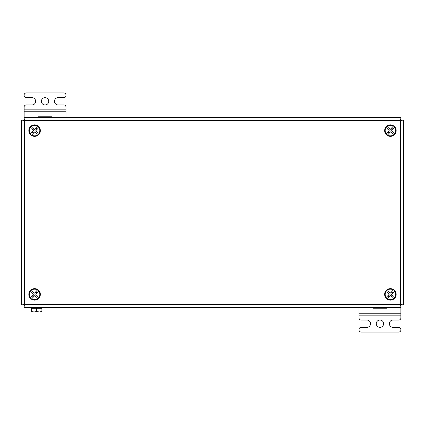 <?xml version="1.0" encoding="UTF-8"?>
<svg xmlns="http://www.w3.org/2000/svg" width="425" height="425" viewBox="0 0 425 425"><rect width="100%" height="100%" fill="white"/><g stroke="black" fill="none" stroke-linecap="round" stroke-linejoin="round"><path stroke-width="0.64" d="M394.198 126.634A5.493 5.493 0 0 1 394.389 134.401A5.493 5.493 0 0 1 385.996 133.88A5.493 5.493 0 0 1 393.46 126.039A5.493 5.493 0 0 1 394.198 126.634M390.267 129.391L393.279 126.236A5.233 5.233 0 0 0 386.176 133.689L389.183 130.528L387.419 128.844A10.386 4.553 -46.4 0 1 388.503 127.707L390.267 129.391M391.632 130.693L394.825 127.341A5.493 5.493 0 0 1 387.356 135.177L390.548 131.83L392.317 133.508A10.386 4.553 -46.4 0 0 393.396 132.372L391.632 130.693M387.356 135.177L387.542 134.985A5.233 5.233 0 0 0 394.639 127.532L394.825 127.341M392.918 129.343L391.553 128.042M385.996 133.88L385.996 133.88A5.493 5.493 0 0 1 393.46 126.039M389.263 133.179L387.897 131.877M391.027 128.594L392.392 129.896M388.429 131.325L389.789 132.621M391.234 132.478L392.312 131.341M388.503 129.88L389.587 128.743M384.662 130.268A5.753 5.753 0 0 1 390.75 124.865A5.753 5.753 0 0 1 396.153 130.953A5.753 5.753 0 0 1 390.065 136.356A5.753 5.753 0 0 1 384.662 130.268M31.45 307.785L31.45 308.311L41.916 308.311L41.916 311.504L39.302 311.971L36.683 311.504L34.069 311.971L41.916 311.971L41.916 311.504M41.916 307.785L41.916 308.311M31.45 311.971L34.069 311.971L31.45 311.504L31.45 311.971M31.45 308.311L31.45 311.504M36.683 308.311L36.683 311.504M38.383 126.634A5.493 5.493 0 0 1 38.569 134.401A5.493 5.493 0 0 1 30.175 133.88A5.493 5.493 0 0 1 37.644 126.039A5.493 5.493 0 0 1 38.383 126.634M34.452 129.391L37.458 126.236A5.233 5.233 0 0 0 30.361 133.689L33.368 130.528L31.604 128.844A10.386 4.553 -46.4 0 1 32.683 127.707L34.452 129.391M35.817 130.693L39.004 127.341A5.493 5.493 0 0 1 31.54 135.177L34.733 131.83L36.497 133.508A10.386 4.553 -46.4 0 0 37.581 132.372L35.817 130.693M31.54 135.177L31.721 134.985A5.233 5.233 0 0 0 38.824 127.532L39.004 127.341M37.102 129.343L35.737 128.042M30.175 133.88L30.361 133.689L30.175 133.88A5.493 5.493 0 0 1 37.644 126.039M33.447 133.179L32.082 131.877M35.211 128.594L36.571 129.896M32.608 131.325L33.973 132.621M35.413 132.478L36.497 131.341M32.688 129.88L33.766 128.743M28.847 130.268A5.753 5.753 0 0 1 34.935 124.865A5.753 5.753 0 0 1 40.338 130.953A5.753 5.753 0 0 1 34.25 136.356A5.753 5.753 0 0 1 28.847 130.268M42.84 307.785L30.51 307.567M24.124 307.732L24.124 306.499L24.963 305.256L24.852 304.598A1.047 1.047 0 0 0 24.384 304.13L23.72 304.018L22.483 304.858L21.25 304.858L21.25 120.142L22.483 120.142L23.726 120.982L24.384 120.87A1.047 1.047 0 0 0 24.852 120.402L24.963 119.738L24.124 118.501L24.124 117.268L400.876 117.268L400.876 118.501L400.037 119.744L400.148 120.402A1.047 1.047 0 0 0 400.616 120.87L401.28 120.982L402.517 120.142L403.75 120.142L403.75 304.858L402.517 304.858L401.274 304.018L400.616 304.13A1.047 1.047 0 0 0 400.148 304.598L400.037 305.262L400.876 306.499L400.876 307.732L24.124 307.732M402.517 304.858L401.375 304.858L400.616 304.13L400.616 120.87L401.375 120.142L402.517 120.142M22.483 120.142L23.625 120.142L24.384 120.87L24.384 304.13L23.625 304.858L22.483 304.858M400.876 118.501L400.876 119.643L400.148 120.402L24.852 120.402L24.124 119.643L24.124 118.501M24.124 306.499L24.124 305.357L24.852 304.598L400.148 304.598L400.876 305.357L400.876 306.499M394.198 290.413A5.493 5.493 0 0 1 394.389 298.18A5.493 5.493 0 0 1 385.996 297.659A5.493 5.493 0 0 1 393.46 289.823A5.493 5.493 0 0 1 394.198 290.413M390.267 293.17L393.279 290.015A5.233 5.233 0 0 0 386.176 297.468L389.183 294.307L387.419 292.628A10.386 4.553 -46.4 0 1 388.503 291.492L390.267 293.17M391.632 294.472L394.825 291.12A5.493 5.493 0 0 1 387.356 298.961L390.548 295.609L392.317 297.293A10.386 4.553 -46.4 0 0 393.396 296.156L391.632 294.472M387.356 298.961L387.542 298.764A5.233 5.233 0 0 0 394.639 291.311L394.825 291.12M392.918 293.123L391.553 291.821M385.996 297.659L385.996 297.659A5.493 5.493 0 0 1 393.46 289.823M389.263 296.958L387.897 295.657M391.027 292.379L392.392 293.675M388.429 295.104L389.789 296.406M391.234 296.257L392.312 295.12M388.503 293.659L389.587 292.522M384.662 294.047A5.753 5.753 0 0 1 390.75 288.644A5.753 5.753 0 0 1 396.153 294.732A5.753 5.753 0 0 1 390.065 300.135A5.753 5.753 0 0 1 384.662 294.047M379.945 320.03A3.66 3.66 0 0 1 383.605 323.691A3.66 3.66 0 0 1 379.945 327.356A3.66 3.66 0 0 1 376.279 323.691A3.66 3.66 0 0 1 379.945 320.03M359.013 307.732L359.013 317.937A2.093 2.093 0 0 0 361.107 320.03L366.86 320.03A3.66 3.66 0 0 1 370.526 323.691A3.66 3.66 0 0 1 366.86 327.356L361.107 327.356A2.093 2.093 0 0 0 359.013 329.449L359.013 329.97A2.093 2.093 0 0 0 361.107 332.063L398.783 332.063A2.093 2.093 0 0 0 400.876 329.97L400.876 329.449A2.093 2.093 0 0 0 398.783 327.356L393.024 327.356A3.66 3.66 0 0 1 389.364 323.691A3.66 3.66 0 0 1 393.024 320.03L398.783 320.03A2.093 2.093 0 0 0 400.876 317.937L400.876 307.732M359.013 313.751L400.876 313.751M400.876 305.357L400.876 304.061M386.947 307.567L386.947 308.205L372.938 308.205L372.938 307.732M38.383 290.413A5.493 5.493 0 0 1 38.569 298.18A5.493 5.493 0 0 1 30.175 297.659A5.493 5.493 0 0 1 37.644 289.823A5.493 5.493 0 0 1 38.383 290.413M34.452 293.17L37.458 290.015A5.233 5.233 0 0 0 30.361 297.468L33.368 294.307L31.604 292.628A10.386 4.553 -46.4 0 1 32.683 291.492L34.452 293.17M35.817 294.472L39.004 291.12A5.493 5.493 0 0 1 31.54 298.961L34.733 295.609L36.497 297.293A10.386 4.553 -46.4 0 0 37.581 296.156L35.817 294.472M31.54 298.961L31.721 298.764A5.233 5.233 0 0 0 38.824 291.311L39.004 291.12M37.102 293.123L35.737 291.821M30.175 297.659L30.361 297.468L30.175 297.659A5.493 5.493 0 0 1 37.644 289.823M33.447 296.958L32.082 295.657M35.211 292.379L36.571 293.675M32.608 295.104L33.973 296.406M35.413 296.257L36.497 295.12M32.688 293.659L33.766 292.522M28.847 294.047A5.753 5.753 0 0 1 34.935 288.644A5.753 5.753 0 0 1 40.338 294.732A5.753 5.753 0 0 1 34.25 300.135A5.753 5.753 0 0 1 28.847 294.047M45.055 104.97A3.66 3.66 0 0 1 41.395 101.309A3.66 3.66 0 0 1 45.055 97.644A3.66 3.66 0 0 1 48.721 101.309A3.66 3.66 0 0 1 45.055 104.97M65.987 117.268L65.987 107.063A2.093 2.093 0 0 0 63.893 104.97L58.14 104.97A3.66 3.66 0 0 1 54.474 101.309A3.66 3.66 0 0 1 58.14 97.644L63.893 97.644A2.093 2.093 0 0 0 65.987 95.551L65.987 95.03A2.093 2.093 0 0 0 63.893 92.937L26.217 92.937A2.093 2.093 0 0 0 24.124 95.03L24.124 95.551A2.093 2.093 0 0 0 26.217 97.644L31.976 97.644A3.66 3.66 0 0 1 35.636 101.309A3.66 3.66 0 0 1 31.976 104.97L26.217 104.97A2.093 2.093 0 0 0 24.124 107.063L24.124 117.268M65.987 111.249L24.124 111.249M24.124 119.643L24.124 120.939M38.053 117.433L38.053 116.795L52.062 116.795L52.062 117.268M24.124 307.206L400.876 307.206M400.876 117.794L24.124 117.794M21.776 120.142L21.776 304.858M403.224 304.858L403.224 120.142M359.013 315.844L400.876 315.844M359.013 309.044L400.876 309.044M374.42 307.732L374.42 308.205M376.614 308.205L376.614 307.732M385.47 308.205L385.47 307.732M383.276 308.205L383.276 307.732M65.987 109.156L24.124 109.156M65.987 115.956L24.124 115.956M50.58 117.268L50.58 116.795M48.386 116.795L48.386 117.268M39.53 116.795L39.53 117.268M41.724 116.795L41.724 117.268"/></g></svg>
